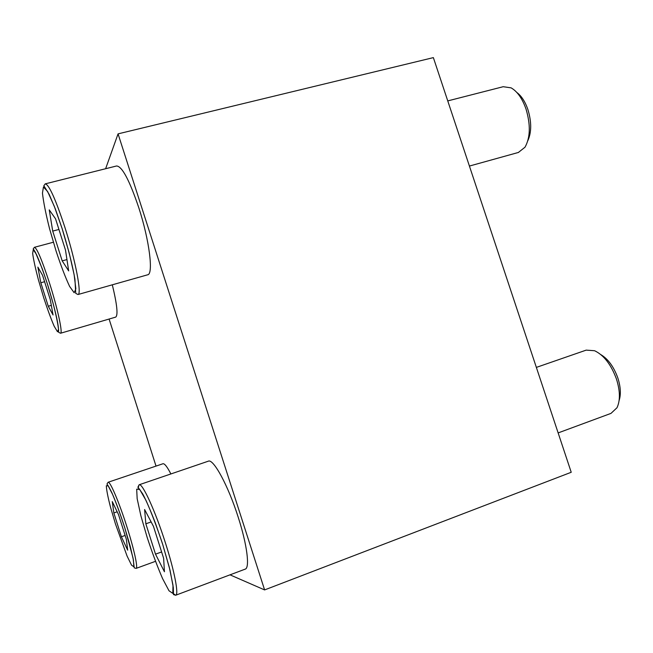 <?xml version="1.0" encoding="UTF-8"?>
<svg xmlns="http://www.w3.org/2000/svg" width="653" height="653" viewBox="0 0 653 653"><rect width="100%" height="100%" fill="white"/><g stroke="black" fill="none" stroke-linecap="round" stroke-linejoin="round"><path stroke-width="0.98" d="M45.375 183.828L116.552 165.984C122.013 166.172 129.433 180.097 138.803 207.76C149.439 240.361 153.577 274.211 147.717 274.782L147.586 274.823M108.104 482.257C110.006 480.845 119.27 502.581 127.074 527.33C134.175 549.565 138.216 568.306 136.102 568.388L134.24 567.857L133.081 558.176L124.845 527.934L130.208 546.202L133.424 560.094L133.865 566.78L131.563 565.204L127.082 556.062L115.45 523.926L110.422 506.875C107.794 496.672 106.439 489.619 106.341 485.718L108.21 485.93L112.52 494.239C116.422 503.569 120.527 514.801 124.837 527.934C119.964 512.972 115.63 501.226 111.843 492.689C106.945 482.845 107.149 484.877 106.978 484.02L108.104 482.257L162.932 463.761C164.532 463.361 167.184 466.756 170.882 473.956M230.003 574.844L264.604 589.92L118.062 133.865L105.623 168.727M109.1 319.048L156.018 466.087M138.028 488.085L139.113 484.787L208.348 461.173C213.343 458.43 228.15 485.465 238.19 517.168C247.152 544.765 250.05 568.265 245.104 569.171L175.763 595.21M112.308 284.806C117.067 304.445 118.193 315.211 115.695 317.113L115.654 317.129M264.604 589.92L571.228 472.274L433.363 57.619L118.062 133.865M112.267 501.586L113.842 512.94L121.393 536.766L127.678 550.161L126.347 539.288L118.487 514.515L112.267 501.586M600.915 354.669C608.163 359.052 613.796 366.815 617.828 377.956C620.668 386.837 621.101 394.355 619.117 400.509M536.358 367.394L586.174 350.13L594.581 350.726C603.829 355.126 611.118 364.562 616.448 379.009C620.187 390.91 620.366 400.477 617.003 407.725L610.996 413.382L558.144 432.915M144.615 509.528L145.848 523.804L155.512 554.16L164.434 571.767L163.634 558.307L153.471 526.383L144.615 509.528M516.882 92.514C521.486 95.975 525.159 101.656 527.902 109.549C531.632 121.85 531.615 132.208 527.869 140.607M447.754 100.905L503.185 86.71L511.095 87.853C517.315 91.404 522.294 98.472 526.032 109.075C530.701 124.87 530.358 137.579 524.996 147.219L518.376 152.459M49.244 209.866L52.713 231.089L62.198 260.874L68.671 270.905L65.504 250.107L55.546 218.812L49.244 209.866M37.874 267.134L40.821 282.765L48.265 306.233L53.056 314.975L50.289 299.637L42.551 275.256L37.874 267.134M117.173 511.789L113.842 512.94M125.123 535.444L121.393 536.766M44.6 281.712L40.821 282.765M51.318 305.367L48.265 306.233M58.925 229.448L52.713 231.089M66.949 259.584L62.198 260.874M151.137 521.935L145.848 523.804M161.609 551.956L155.512 554.16M175.665 595.25L173.486 594.581L173.323 587.553L170.009 570.102L162.613 544.071L169.38 567.637L173.004 585.268L172.8 593.365L169.013 590.785L162.597 578.648C157.414 566.616 152.28 552.895 147.186 537.484L140.917 515.903L137.163 498.712L136.681 489.17L139.742 489.513L145.954 500.304C151.374 512.425 156.916 527.02 162.597 544.071L155.406 523.126C150.255 509.838 146.035 500.116 142.746 493.97L137.946 487.089L139.113 484.787C142.289 482.632 155.324 510.932 165.552 543.32C174.604 571.53 179.012 594.965 175.665 595.25L172.874 593.267M62.1 228.534L69.242 253.201L74.148 274.815L75.854 288.822L74.173 292.748L69.626 286.438C65.471 277.582 60.958 265.795 56.093 251.095L49.53 228.599C45.8 213.8 43.441 201.965 42.453 193.076L43.441 186.995L47.636 191.541L54.313 206.348L62.1 228.534M64.859 227.26C75.577 260.58 81.968 294.519 78.001 294.527L75.74 293.385L74.924 279.133C72.442 265.012 68.165 248.14 62.108 228.509L55.293 208.829L49.155 194.325L43.833 185.754L45.228 183.86C48.983 184.505 55.521 198.969 64.859 227.26M44.118 187.068L44.167 186.399M47.367 283.875L52.942 302.804C56.052 314.787 57.905 323.635 58.517 329.349L57.488 331.748L54.166 326.198C51.016 318.876 47.522 309.375 43.694 297.678L38.478 280.055C35.466 268.669 33.532 259.804 32.65 253.462L33.254 249.732L36.356 254.254C39.547 261.396 43.22 271.264 47.367 283.875M49.481 282.969C57.586 308.289 62.982 333.332 60.549 333.242L58.582 332.279C58.403 332.099 59.284 330.026 56.689 317.88C54.428 307.898 51.326 296.56 47.367 283.867L42.323 268.922L35.433 252.401L33.238 248.777L34.454 247.291C36.992 248.181 42.004 260.074 49.481 282.969M136.142 568.371L155.471 561.335M469.417 166.058L518.629 152.394M78.001 294.527L147.717 274.782M60.549 333.242L115.695 317.113M34.503 247.275L53.366 242.239"/></g></svg>
